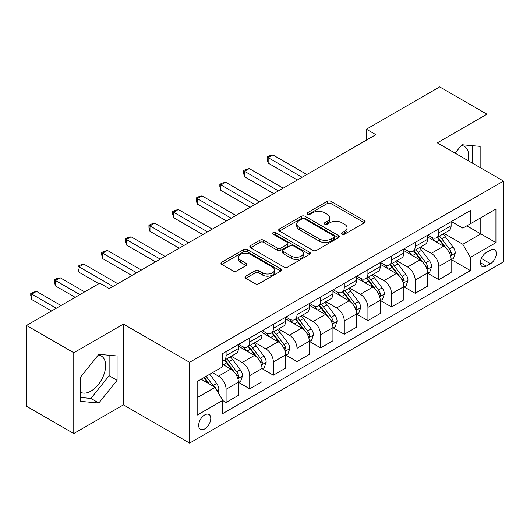 <?xml version="1.0" encoding="UTF-8"?>
<svg xmlns="http://www.w3.org/2000/svg" width="530" height="530" viewBox="0 0 530 530"><rect width="100%" height="100%" fill="white"/><g stroke="black" fill="none" stroke-linecap="round" stroke-linejoin="round"><path stroke-width="0.79" d="M342.062 234.161A1.835 1.06 0 0 0 344.659 234.161L364.382 222.779A2.623 1.517 0 0 0 365.15 221.706A2.623 1.517 0 0 0 364.382 220.632L330.972 201.34A2.623 1.517 0 0 0 327.262 201.34L307.539 212.729A1.835 1.06 0 0 0 307.002 213.477A1.835 1.06 0 0 0 307.539 214.233A1.835 1.06 0 0 0 310.136 214.233L312.693 212.755A8.4 4.849 0 0 1 324.572 212.755L327.354 214.365A8.4 4.849 0 0 1 329.812 217.79A8.4 4.849 0 0 1 327.354 221.222L324.804 222.693A1.835 1.06 0 0 0 324.261 223.448A1.835 1.06 0 0 0 324.804 224.197A1.835 1.06 0 0 0 327.401 224.197L329.952 222.719A8.4 4.849 0 0 1 341.83 222.719L344.613 224.329A8.4 4.849 0 0 1 347.077 227.761A8.4 4.849 0 0 1 344.613 231.186L342.062 232.663A1.835 1.06 0 0 0 341.525 233.412A1.835 1.06 0 0 0 342.062 234.161L342.062 232.663M80.58 392.226A20.862 12.044 120 0 0 90.888 391.127A20.862 12.044 120 0 0 104.516 372.742A20.862 12.044 120 0 0 101.316 356.027A20.862 12.044 120 0 0 98.236 355.08M204.726 428.896A8.559 4.942 120 0 0 210.317 421.357A8.559 4.942 120 0 0 209.006 414.5A8.559 4.942 120 0 0 204.726 414.924A8.559 4.942 120 0 0 199.134 422.463A8.559 4.942 120 0 0 200.446 429.32A8.559 4.942 120 0 0 204.726 428.896M461.305 145.465A20.862 12.044 -60 0 1 464.386 146.412A20.862 12.044 -60 0 1 468.195 160.689M245.774 276.143A2.623 1.517 0 0 0 245.006 277.216A2.623 1.517 0 0 0 245.774 278.283L255.149 283.696A2.623 1.517 0 0 0 258.865 283.696L280.767 271.055A2.623 1.517 0 0 0 281.536 269.982A2.623 1.517 0 0 0 280.767 268.909L247.358 249.623A2.623 1.517 0 0 0 243.641 249.623L221.739 262.264A2.623 1.517 0 0 0 220.97 263.337A2.623 1.517 0 0 0 221.739 264.41L233.061 270.943A2.623 1.517 0 0 0 236.777 270.943L246.145 265.537A2.623 1.517 0 0 0 246.914 264.463A2.623 1.517 0 0 0 246.145 263.39L240.534 260.151A7.022 4.054 0 0 1 238.473 257.282A7.022 4.054 0 0 1 242.813 253.539A7.022 4.054 0 0 1 250.465 254.413L272.46 267.113A7.022 4.054 0 0 1 274.514 269.982A7.022 4.054 0 0 1 270.181 273.725A7.022 4.054 0 0 1 262.529 272.851L258.865 270.731A2.623 1.517 0 0 0 255.149 270.731L245.774 276.143L245.774 278.283M123.41 324.088L73.776 352.748L26.5 325.453L26.5 406.245L73.776 433.54L123.41 404.88L189.594 443.093L189.594 362.301L123.41 324.088L123.41 404.88M486.951 171.521L486.951 114.202L437.316 142.861L503.5 181.075L189.594 362.301M486.951 114.202L439.681 86.907L366.402 129.214L366.402 140.132M26.5 325.453L99.772 283.152L109.233 288.611L375.856 134.673L366.402 129.214M312.879 250.372A2.623 1.517 0 0 0 316.589 250.372L338.491 237.725A2.623 1.517 0 0 0 339.26 236.652A2.623 1.517 0 0 0 338.491 235.585L305.081 216.293A2.623 1.517 0 0 0 301.365 216.293L279.462 228.94A2.623 1.517 0 0 0 278.694 230.007A2.623 1.517 0 0 0 279.462 231.08L312.879 250.372M273.798 234.558A1.835 1.06 0 0 1 275.66 234.816L275.66 232.637L309.626 252.247A2.623 1.517 0 0 1 310.394 253.32A2.623 1.517 0 0 1 309.626 254.387L287.724 267.034A2.623 1.517 0 0 1 284.014 267.034L250.604 247.742L250.604 245.602A2.623 1.517 0 0 0 249.835 246.675A2.623 1.517 0 0 0 250.604 247.742M250.604 245.602L259.978 240.189A2.623 1.517 0 0 1 263.688 240.189L277.236 248.013A2.623 1.517 0 0 0 280.953 248.013L287.167 244.423A2.623 1.517 0 0 0 287.936 243.349A2.623 1.517 0 0 0 287.167 242.276L273.063 234.134A1.835 1.06 0 0 1 272.526 233.385A1.835 1.06 0 0 1 273.659 232.405A1.835 1.06 0 0 1 275.66 232.637M490.455 250.18L486.295 252.585A8.288 4.783 120 0 0 480.876 259.885A8.288 4.783 120 0 0 482.148 266.53A8.288 4.783 120 0 0 486.295 266.12L490.455 263.715A8.288 4.783 120 0 0 495.868 256.414A8.288 4.783 120 0 0 494.596 249.769A8.288 4.783 120 0 0 490.455 250.18M189.594 443.093L503.5 261.86L503.5 181.075M451.401 221.52L462.842 228.125L470.408 223.759L470.408 210.549L222.686 353.57L222.686 366.78L197.16 381.514L197.16 415.142L222.686 400.402L222.686 413.612L470.408 270.598L470.408 257.388L462.842 244.284L444.041 233.432M470.408 223.759L495.934 209.019L495.934 242.647L470.408 257.388M73.776 352.748L73.776 433.54M466.817 225.833L480.809 233.915L480.809 217.757L495.934 209.019M462.842 244.284L480.809 233.915L495.934 242.647M197.16 397.672L215.127 387.304L201.135 379.222M222.686 400.514L226.091 402.482L226.091 389.272A10.699 6.175 -120 0 0 218.532 376.167L212.477 372.676M226.091 402.482L238.387 395.38L238.387 382.17A10.699 6.175 -120 0 0 230.822 369.072L222.686 364.375M238.666 382.448L249.729 388.834L249.729 375.624A10.699 6.175 -120 0 0 242.164 362.52L231.305 356.253M249.729 388.834L262.019 381.733L262.019 368.522A10.699 6.175 -120 0 0 254.46 355.425L238.387 346.143M262.304 368.8L273.367 375.187L273.367 361.977A10.699 6.175 -120 0 0 265.802 348.873L254.943 342.605M273.367 375.187L285.657 368.092L285.657 354.881A10.699 6.175 -120 0 0 278.098 341.777L262.019 332.495M285.942 355.153L297.005 361.54L297.005 348.329A10.699 6.175 -120 0 0 289.44 335.225L278.581 328.958M297.005 361.54L309.295 354.444L309.295 341.234A10.699 6.175 -120 0 0 301.729 328.13L285.657 318.848M309.58 341.505L320.643 347.892L320.643 334.682A10.699 6.175 -120 0 0 313.078 321.577L302.219 315.31M320.643 347.892L332.933 340.797L332.933 327.586A10.699 6.175 -120 0 0 325.367 314.482L309.295 305.2M333.218 327.858L344.281 334.244L344.281 321.034A10.699 6.175 -120 0 0 336.716 307.93L325.857 301.663M344.281 334.244L356.571 327.149L356.571 313.939A10.699 6.175 -120 0 0 349.005 300.835L332.933 291.56M356.856 314.21L367.919 320.597L367.919 307.387A10.699 6.175 -120 0 0 360.354 294.289L349.495 288.015M367.919 320.597L380.209 313.502L380.209 300.291A10.699 6.175 -120 0 0 372.643 287.187L356.571 277.912M380.494 300.563L391.551 306.95L391.551 293.739A10.699 6.175 -120 0 0 383.992 280.642L373.127 274.368M391.551 306.95L403.847 299.854L403.847 286.644A10.699 6.175 -120 0 0 396.281 273.546L380.209 264.265M404.132 286.915L415.189 293.302L415.189 280.092A10.699 6.175 -120 0 0 407.63 266.994L396.765 260.72M415.189 293.302L427.485 286.207L427.485 272.996A10.699 6.175 -120 0 0 419.919 259.899L403.847 250.617M427.763 273.268L438.827 279.654L438.827 266.444A10.699 6.175 -120 0 0 431.268 253.347L420.403 247.073M438.827 279.654L451.123 272.559L451.123 259.349A10.699 6.175 -120 0 0 443.557 246.251L427.485 236.97M427.763 235.168L431.268 237.188A10.699 6.175 -120 0 0 436.614 237.718A10.699 6.175 -120 0 0 438.827 232.822L438.827 228.781M404.132 248.815L407.63 250.836A10.699 6.175 -120 0 0 412.976 251.366A10.699 6.175 -120 0 0 415.189 246.47L415.189 242.429M380.494 262.463L383.992 264.483A10.699 6.175 -120 0 0 389.338 265.013A10.699 6.175 -120 0 0 391.551 260.117L391.551 256.076M356.856 276.11L360.354 278.131A10.699 6.175 -120 0 0 365.7 278.661A10.699 6.175 -120 0 0 367.919 273.758L367.919 269.724M333.218 289.758L336.716 291.778A10.699 6.175 -120 0 0 342.062 292.302A10.699 6.175 -120 0 0 344.281 287.406L344.281 283.371M309.58 303.405L313.078 305.419A10.699 6.175 -120 0 0 318.424 305.949A10.699 6.175 -120 0 0 320.643 301.053L320.643 297.012M285.942 317.046L289.44 319.067A10.699 6.175 -120 0 0 294.793 319.597A10.699 6.175 -120 0 0 297.005 314.701L297.005 310.659M262.304 330.694L265.802 332.714A10.699 6.175 -120 0 0 271.155 333.244A10.699 6.175 -120 0 0 273.367 328.348L273.367 324.307M238.666 344.341L242.164 346.362A10.699 6.175 -120 0 0 247.517 346.892A10.699 6.175 -120 0 0 249.729 341.996L249.729 337.954M451.401 259.62L470.408 270.598M436.614 237.718L448.903 230.623A10.699 6.175 -120 0 0 451.123 225.727L451.123 221.686M412.976 251.366L425.265 244.27A10.699 6.175 -120 0 0 427.485 239.368L427.485 235.333M389.338 265.013L401.627 257.918A10.699 6.175 -120 0 0 403.847 253.015L403.847 248.981M365.7 278.661L377.989 271.559A10.699 6.175 -120 0 0 380.209 266.663L380.209 262.628M342.062 292.302L354.358 285.206A10.699 6.175 -120 0 0 356.571 280.31L356.571 276.269M318.424 305.949L330.72 298.854A10.699 6.175 -120 0 0 332.933 293.958L332.933 289.917M294.793 319.597L307.082 312.501A10.699 6.175 -120 0 0 309.295 307.605L309.295 303.564M271.155 333.244L283.444 326.149A10.699 6.175 -120 0 0 285.657 321.253L285.657 317.212M247.517 346.892L259.806 339.796A10.699 6.175 -120 0 0 262.019 334.9L262.019 330.859M222.686 360.97A10.699 6.175 -120 0 0 223.879 360.539L236.168 353.444A10.699 6.175 -120 0 0 238.387 348.548L238.387 344.507M223.879 360.539A10.699 6.175 -120 0 0 226.091 355.643L226.091 351.602M215.127 387.304L222.686 400.402M480.147 167.586L480.147 146.359L461.902 144.73L455.131 153.15M80.58 401.382L98.832 403.012L117.077 380.308L117.077 355.975L98.832 354.345L80.58 377.049L80.58 401.382M472.203 163.001L472.203 145.651M80.58 397.5L90.888 398.421L109.134 375.724L109.134 355.266M109.134 375.724L117.077 380.308M90.888 398.421L98.832 403.012M342.797 234.419L344.613 233.372A8.4 4.849 0 0 0 347.077 229.94L347.077 227.761M329.812 217.79L329.812 219.977A8.4 4.849 0 0 1 327.354 223.408L325.533 224.455M364.349 222.799L330.972 203.527A2.623 1.517 0 0 0 327.262 203.527L308.274 214.491M338.458 237.745L305.081 218.479A2.623 1.517 0 0 0 301.365 218.479L279.502 231.1M333.847 237.407A1.835 1.06 0 0 0 334.39 236.652A1.835 1.06 0 0 0 333.847 235.903L304.525 218.969A1.835 1.06 0 0 0 301.928 218.969L299.231 220.526A8.4 4.849 0 0 0 296.773 223.952A8.4 4.849 0 0 0 299.231 227.383L319.279 238.957A8.4 4.849 0 0 0 331.157 238.957L333.847 237.407L333.847 239.586A1.835 1.06 0 0 0 334.39 238.838L334.39 236.652M296.773 223.952L296.773 226.138A8.4 4.849 0 0 0 299.231 229.569L299.231 227.383M333.847 239.586L331.157 241.143A8.4 4.849 0 0 1 319.279 241.143L299.231 229.569M250.637 247.762L259.978 242.376L259.978 240.189M287.936 243.349L287.936 245.536A2.623 1.517 0 0 1 287.167 246.609L280.953 250.193A2.623 1.517 0 0 1 277.236 250.193L263.688 242.376A2.623 1.517 0 0 0 259.978 242.376M275.66 234.816L309.593 254.407M291.301 256.129A7.022 4.054 0 0 0 298.953 257.01A7.022 4.054 0 0 0 303.286 253.26A7.022 4.054 0 0 0 301.226 250.398L293.481 245.92A2.623 1.517 0 0 0 289.764 245.92L283.55 249.511A2.623 1.517 0 0 0 282.781 250.584A2.623 1.517 0 0 0 283.55 251.657L291.301 256.129L291.301 258.315A7.022 4.054 0 0 0 298.953 259.19A7.022 4.054 0 0 0 303.286 255.447L303.286 253.26M282.781 250.584L282.781 252.77A2.623 1.517 0 0 0 283.55 253.837L283.55 251.657M291.301 258.315L283.55 253.837M274.514 269.982L274.514 272.162A7.022 4.054 0 0 1 270.181 275.911A7.022 4.054 0 0 1 262.529 275.03L258.865 272.917A2.623 1.517 0 0 0 255.149 272.917L245.814 278.303M238.473 257.282L238.473 259.468A7.022 4.054 0 0 0 240.534 262.33L240.534 260.151M246.112 265.556L240.534 262.33M280.728 271.075L247.358 251.803A2.623 1.517 0 0 0 243.641 251.803L221.772 264.43M451.123 259.786L453.389 258.474L455.277 253.015A7.089 4.094 -120 0 0 453.017 246.98L445.293 236.672A20.458 11.812 -120 0 0 443.06 233.995M435.375 241.528A20.458 11.812 -120 0 0 431.188 237.142M450.474 255.447L451.295 254.559L451.454 253.32A7.089 4.094 -120 0 0 449.427 249.06L441.695 238.745A20.458 11.812 -120 0 0 439.463 236.069M437.561 237.168A16.98 9.805 60 0 1 440.35 240.342L446.889 249.067M306.837 174.522L272.897 154.926L268.167 157.655L268.167 163.114L297.383 179.981M437.197 237.38A20.458 11.812 60 0 1 439.43 240.057L444.564 246.914M268.167 163.114L267.127 159.239L267.127 157.052L302.107 177.252M267.127 157.052L269.021 155.959L272.897 154.926M427.485 273.434L429.75 272.122L431.639 266.663A7.089 4.094 -120 0 0 429.38 260.627L421.655 250.319A20.458 11.812 -120 0 0 419.422 247.643M411.737 255.175A20.458 11.812 -120 0 0 407.55 250.789M426.835 269.094L427.664 268.206L427.816 266.968A7.089 4.094 -120 0 0 425.789 262.708L418.064 252.393A20.458 11.812 -120 0 0 415.831 249.716M413.923 250.816A16.98 9.805 60 0 1 416.712 253.983L423.251 262.714M283.199 188.17L249.259 168.573L244.529 171.303L244.529 176.762L273.745 193.629M413.559 251.028A20.458 11.812 60 0 1 415.792 253.698L420.926 260.555M244.529 176.762L243.489 172.886L243.489 170.7L278.475 190.899M243.489 170.7L245.383 169.607L249.259 168.573M403.847 287.081L406.113 285.769L408.007 280.31A7.089 4.094 -120 0 0 405.742 274.275L398.017 263.96A20.458 11.812 -120 0 0 395.784 261.29M388.099 268.823A20.458 11.812 -120 0 0 383.912 264.437M403.197 282.742L404.026 281.847L404.178 280.615A7.089 4.094 -120 0 0 402.151 276.349L394.426 266.04A20.458 11.812 -120 0 0 392.193 263.364M390.285 264.463A16.98 9.805 60 0 1 393.075 267.63L399.613 276.362M259.561 201.817L225.621 182.221L220.891 184.95L220.891 190.409L250.107 207.276M389.921 264.675A20.458 11.812 60 0 1 392.154 267.345L397.295 274.202M220.891 190.409L219.851 186.534L219.851 184.347L254.837 204.547M219.851 184.347L221.745 183.254L225.621 182.221M380.209 300.729L382.475 299.417L384.369 293.958A7.089 4.094 -120 0 0 382.103 287.923L374.379 277.607A20.458 11.812 -120 0 0 372.146 274.938M364.461 282.464A20.458 11.812 -120 0 0 360.274 278.084M379.559 296.389L380.388 295.495L380.54 294.263A7.089 4.094 -120 0 0 378.513 289.996L370.788 279.681A20.458 11.812 -120 0 0 368.555 277.011M366.647 278.111A16.98 9.805 60 0 1 369.436 281.278L375.975 290.009M235.923 215.465L201.983 195.868L197.253 198.598L197.253 204.057L226.469 220.924M366.283 278.323A20.458 11.812 60 0 1 368.516 280.993L373.657 287.85M197.253 204.057L196.213 200.181L196.213 197.995L231.199 218.194M196.213 197.995L198.107 196.902L201.983 195.868M356.571 314.376L358.843 313.064L360.731 307.605A7.089 4.094 -120 0 0 358.466 301.57L350.741 291.255A20.458 11.812 -120 0 0 348.508 288.585M340.823 296.111A20.458 11.812 -120 0 0 336.636 291.732M355.928 310.037L356.75 309.142L356.902 307.91A7.089 4.094 -120 0 0 354.875 303.644L347.15 293.328A20.458 11.812 -120 0 0 344.917 290.659M343.016 291.758A16.98 9.805 60 0 1 345.798 294.925L352.337 303.657M212.285 229.106L178.345 209.509L173.621 212.238L173.621 217.698L202.831 234.565M342.645 291.97A20.458 11.812 60 0 1 344.878 294.64L350.019 301.497M173.621 217.698L172.581 213.822L172.581 211.642L207.561 231.835M172.581 211.642L174.469 210.549L178.345 209.509M332.933 328.024L335.205 326.712L337.093 321.253A7.089 4.094 -120 0 0 334.834 315.217L327.103 304.902A20.458 11.812 -120 0 0 324.87 302.232M317.185 309.758A20.458 11.812 -120 0 0 312.998 305.379M332.29 323.678L333.112 322.79L333.264 321.551A7.089 4.094 -120 0 0 331.237 317.291L323.512 306.976A20.458 11.812 -120 0 0 321.279 304.306M319.378 305.406A16.98 9.805 60 0 1 322.16 308.573L328.699 317.298M188.653 242.753L154.707 223.156L149.983 225.886L149.983 231.345L179.193 248.212M319.014 305.611A20.458 11.812 60 0 1 321.24 308.288L326.381 315.145M149.983 231.345L148.943 227.469L148.943 225.29L183.923 245.483M148.943 225.29L150.831 224.197L154.707 223.156M309.295 341.671L311.567 340.359L313.455 334.9A7.089 4.094 -120 0 0 311.196 328.865L303.465 318.55A20.458 11.812 -120 0 0 301.232 315.88M293.554 323.406A20.458 11.812 -120 0 0 289.36 319.027M308.652 337.325L309.474 336.437L309.633 335.198A7.089 4.094 -120 0 0 307.599 330.939L299.874 320.623A20.458 11.812 -120 0 0 297.641 317.954M295.74 319.053A16.98 9.805 60 0 1 298.529 322.22L305.068 330.945M165.016 256.401L131.069 236.804L126.345 239.534L126.345 244.993L155.562 261.86M295.376 319.259A20.458 11.812 60 0 1 297.608 321.935L302.743 328.792M126.345 244.993L125.305 241.117L125.305 238.937L160.285 259.13M125.305 238.937L127.193 237.844L131.069 236.804M285.657 355.312L287.929 354.007L289.817 348.548A7.089 4.094 -120 0 0 287.558 342.512L279.833 332.197A20.458 11.812 -120 0 0 277.601 329.521M269.916 337.053A20.458 11.812 -120 0 0 265.729 332.668M285.014 350.973L285.836 350.085L285.995 348.846A7.089 4.094 -120 0 0 283.961 344.586L276.236 334.271A20.458 11.812 -120 0 0 274.003 331.601M272.102 332.694A16.98 9.805 60 0 1 274.891 335.868L281.43 344.593M141.377 270.048L107.431 250.452L102.707 253.181L102.707 258.64L131.924 275.507M271.738 332.906A20.458 11.812 60 0 1 273.97 335.583L279.105 342.44M102.707 258.64L101.667 254.764L101.667 252.585L136.647 272.778M101.667 252.585L103.555 251.492L107.431 250.452M262.019 368.959L264.291 367.654L266.179 362.195A7.089 4.094 -120 0 0 263.92 356.16L256.195 345.845A20.458 11.812 -120 0 0 253.963 343.168M246.278 350.701A20.458 11.812 -120 0 0 242.091 346.315M261.376 364.62L262.198 363.732L262.357 362.493A7.089 4.094 -120 0 0 260.329 358.234L252.598 347.918A20.458 11.812 -120 0 0 250.365 345.242M248.464 346.342A16.98 9.805 60 0 1 251.253 349.515L257.792 358.24M117.739 283.696L83.8 264.099L79.069 266.828L79.069 272.287L98.832 283.696M248.1 346.554A20.458 11.812 60 0 1 250.332 349.23L255.467 356.087M79.069 272.287L78.029 268.412L78.029 266.226L113.009 286.425M78.029 266.226L79.917 265.139L83.8 264.099M238.387 382.607L240.653 381.302L242.541 375.836A7.089 4.094 -120 0 0 240.282 369.808L232.557 359.492A20.458 11.812 -120 0 0 230.325 356.816M237.738 378.268L238.56 377.38L238.719 376.141A7.089 4.094 -120 0 0 236.691 371.881L228.96 361.566A20.458 11.812 -120 0 0 226.727 358.889M224.826 359.989A16.98 9.805 60 0 1 227.615 363.163L234.154 371.888M84.648 291.884L60.162 277.746L55.431 280.476L55.431 285.935L75.194 297.343M224.462 360.201A20.458 11.812 60 0 1 226.694 362.878L231.829 369.735M55.431 285.935L54.391 282.059L54.391 279.873L79.917 294.614M54.391 279.873L56.286 278.787L60.162 277.746M217.963 392.213L218.903 389.484A7.089 4.094 -120 0 0 216.644 383.455L209.748 374.246M61.01 305.532L36.524 291.394L31.793 294.123L31.793 299.582L51.556 310.991M213.696 386.476A7.089 4.094 -120 0 0 213.053 385.529L206.157 376.32M204.381 377.347L209.337 383.958M203.891 377.632L208.091 383.243M31.793 299.582L30.753 295.707L30.753 293.521L56.279 308.261M30.753 293.521L32.648 292.427L36.524 291.394M218.532 376.167L230.822 369.072M242.164 362.52L254.46 355.425M265.802 348.873L278.098 341.777M289.44 335.225L301.729 328.13M313.078 321.577L325.367 314.482M336.716 307.93L349.005 300.835M360.354 294.289L372.643 287.187M383.992 280.642L396.281 273.546M407.63 266.994L419.919 259.899M431.268 253.347L443.557 246.251M438.827 232.822L451.123 225.727M438.827 266.444L451.123 259.349M415.189 280.092L427.485 272.996M415.189 246.47L427.485 239.368M391.551 293.739L403.847 286.644M391.551 260.117L403.847 253.015M367.919 307.387L380.209 300.291M367.919 273.758L380.209 266.663M344.281 321.034L356.571 313.939M344.281 287.406L356.571 280.31M320.643 334.682L332.933 327.586M320.643 301.053L332.933 293.958M297.005 348.329L309.295 341.234M297.005 314.701L309.295 307.605M273.367 361.977L285.657 354.881M273.367 328.348L285.657 321.253M249.729 375.624L262.019 368.522M249.729 341.996L262.019 334.9M226.091 389.272L238.387 382.17M226.091 355.643L238.387 348.548M481.386 258.481L490.455 263.715M480.432 262.734L486.295 266.12M344.613 233.372L344.613 231.186M324.804 224.197L324.804 222.693M327.354 223.408L327.354 221.222M307.539 214.233L307.539 212.729M327.262 203.527L327.262 201.34M330.972 203.527L330.972 201.34M364.382 222.779L364.382 220.632M279.462 231.08L279.462 228.94M301.365 218.479L301.365 216.293M305.081 218.479L305.081 216.293M338.491 237.725L338.491 235.585M319.279 241.143L319.279 238.957M331.157 241.143L331.157 238.957M263.688 242.376L263.688 240.189M277.236 250.193L277.236 248.013M280.953 250.193L280.953 248.013M287.167 246.609L287.167 244.423M309.626 254.387L309.626 252.247M255.149 272.917L255.149 270.731M258.865 272.917L258.865 270.731M262.529 275.03L262.529 272.851M246.145 265.537L246.145 263.39M221.739 264.41L221.739 262.264M243.641 251.803L243.641 249.623M247.358 251.803L247.358 249.623M280.767 271.055L280.767 268.909M450.593 255.838L455.23 253.154M441.695 238.745L445.293 236.672M436.124 241.958L439.43 240.057M449.427 249.06L453.017 246.98M448.864 251.823L451.454 253.32M426.955 269.485L431.592 266.802M418.064 252.393L421.655 250.319M412.492 255.606L415.792 253.698M425.789 262.708L429.38 260.627M425.226 265.47L427.816 266.968M403.317 283.126L407.961 280.45M394.426 266.04L398.017 263.96M388.854 269.253L392.154 267.345M402.151 276.349L405.742 274.275M401.588 279.118L404.178 280.615M379.679 296.773L384.323 294.097M370.788 279.681L374.379 277.607M365.216 282.901L368.516 280.993M378.513 289.996L382.103 287.923M377.95 292.765L380.54 294.263M356.041 310.421L360.685 307.744M347.15 293.328L350.741 291.255M341.578 296.548L344.878 294.64M354.875 303.644L358.466 301.57M354.312 306.413L356.902 307.91M332.403 324.069L337.047 321.392M323.512 306.976L327.103 304.902M317.94 310.196L321.24 308.288M331.237 317.291L334.834 315.217M330.68 320.06L333.264 321.551M308.765 337.716L313.409 335.033M299.874 320.623L303.465 318.55M294.302 323.843L297.608 321.935M307.599 330.939L311.196 328.865M307.042 333.708L309.633 335.198M285.127 351.363L289.771 348.68M276.236 334.271L279.833 332.197M270.664 337.491L273.97 335.583M283.961 344.586L287.558 342.512M283.404 347.355L285.995 348.846M261.495 365.011L266.133 362.328M252.598 347.918L256.195 345.845M247.026 351.138L250.332 349.23M260.329 358.234L263.92 356.16M259.766 361.003L262.357 362.493M237.857 378.658L242.495 375.975M228.96 361.566L232.557 359.492M223.388 364.779L226.694 362.878M236.691 371.881L240.282 369.808M236.128 374.644L238.719 376.141M217.061 390.663L218.857 389.623M213.053 385.529L216.644 383.455"/></g></svg>
